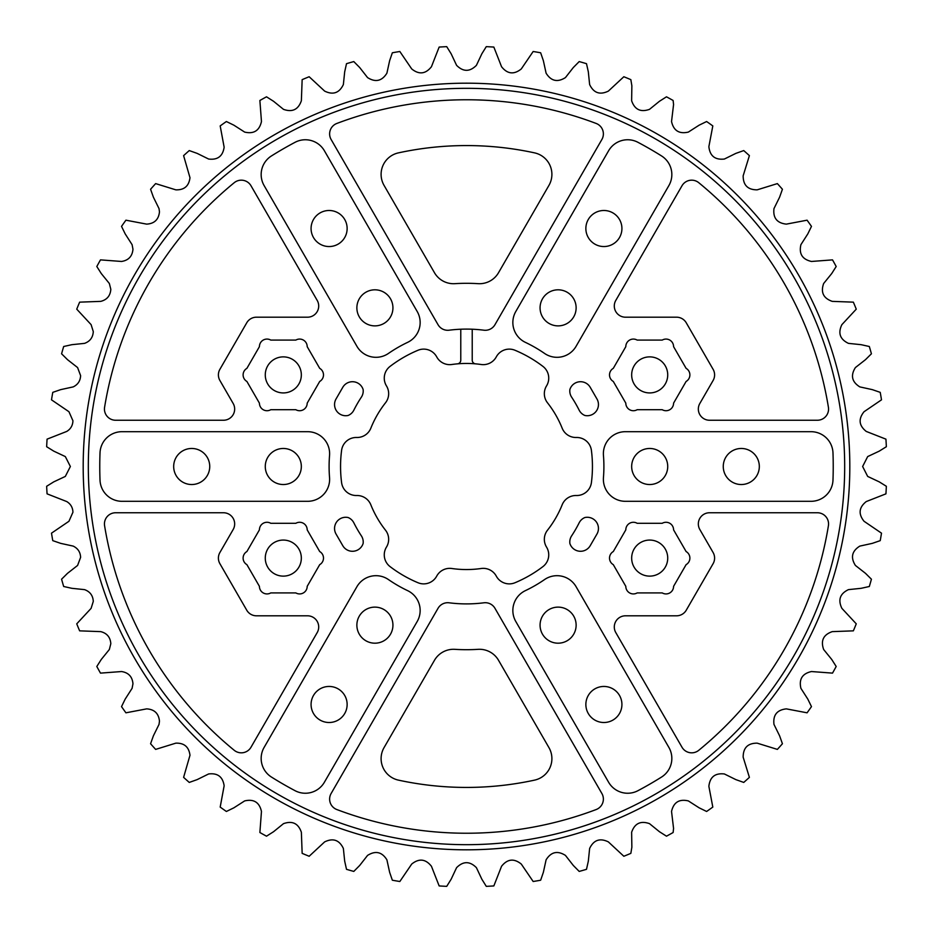<?xml version="1.0" encoding="UTF-8"?>
<svg xmlns="http://www.w3.org/2000/svg" width="933" height="933" viewBox="0 0 933 933"><rect width="100%" height="100%" fill="white"/><g stroke="black" fill="none" stroke-linecap="round" stroke-linejoin="round"><path stroke-width="1.4" d="M548.954 747.636A21.995 21.995 0 0 1 534.574 780.128A320.929 320.929 0 0 1 398.426 780.128A21.995 21.995 0 0 1 384.046 747.636L434.475 660.284A21.995 21.995 0 0 1 454.919 649.333A183.195 183.195 0 0 0 478.081 649.333A21.995 21.995 0 0 1 498.525 660.284L548.954 747.636M534.574 152.872A21.995 21.995 0 0 1 548.954 185.364L498.525 272.716A21.995 21.995 0 0 1 478.081 283.667A183.195 183.195 0 0 0 454.919 283.667A21.995 21.995 0 0 1 434.475 272.716L384.046 185.364A21.995 21.995 0 0 1 398.426 152.872A320.929 320.929 0 0 1 534.574 152.872M601.878 793.505A11.184 11.184 0 0 1 596.152 809.552A366.727 366.727 0 0 1 336.848 809.552A11.184 11.184 0 0 1 331.122 793.505L438.044 608.293A11.184 11.184 0 0 1 449.146 602.8A137.396 137.396 0 0 0 483.854 602.8A11.184 11.184 0 0 1 494.957 608.293L601.878 793.505M713.104 380.489A11.184 11.184 0 0 0 713.104 369.316L686.245 322.783A11.184 11.184 0 0 0 676.565 317.197L625.483 317.197A11.184 11.184 0 0 1 615.792 300.426L682 185.76A11.184 11.184 0 0 1 698.759 182.693A366.727 366.727 0 0 1 828.411 407.255A11.184 11.184 0 0 1 817.378 420.247L709.512 420.247A11.184 11.184 0 0 1 699.832 403.476L713.104 380.489M569.783 390.985A11.184 11.184 0 0 1 569.876 389.516A11.184 11.184 0 0 1 590.216 387.3L596.957 398.962A11.184 11.184 0 0 1 584.863 415.465A11.184 11.184 0 0 1 579.136 410.135A125.943 125.943 0 0 0 571.626 397.143A11.184 11.184 0 0 1 569.783 390.985M817.378 512.753A11.184 11.184 0 0 1 828.411 525.745A366.727 366.727 0 0 1 698.759 750.307A11.184 11.184 0 0 1 682 747.24L615.792 632.574A11.184 11.184 0 0 1 625.483 615.803L676.565 615.803A11.184 11.184 0 0 0 686.245 610.217L713.104 563.684A11.184 11.184 0 0 0 713.104 552.511L699.832 529.524A11.184 11.184 0 0 1 709.512 512.753L817.378 512.753M307.517 615.803A11.184 11.184 0 0 1 317.208 632.574L251 747.24A11.184 11.184 0 0 1 234.241 750.307A366.727 366.727 0 0 1 104.589 525.745A11.184 11.184 0 0 1 115.622 512.753L223.488 512.753A11.184 11.184 0 0 1 233.168 529.524L219.896 552.511A11.184 11.184 0 0 0 219.896 563.684L246.755 610.217A11.184 11.184 0 0 0 256.435 615.803L307.517 615.803M317.208 300.426A11.184 11.184 0 0 1 307.517 317.197L256.435 317.197A11.184 11.184 0 0 0 246.755 322.783L219.896 369.316A11.184 11.184 0 0 0 219.896 380.489L233.168 403.476A11.184 11.184 0 0 1 223.488 420.247L115.622 420.247A11.184 11.184 0 0 1 104.589 407.255A366.727 366.727 0 0 1 234.241 182.693A11.184 11.184 0 0 1 251 185.76L317.208 300.426M569.783 542.015A11.184 11.184 0 0 1 571.626 535.857A125.943 125.943 0 0 0 579.136 522.865A11.184 11.184 0 0 1 584.863 517.535A11.184 11.184 0 0 1 596.957 534.038L590.216 545.7A11.184 11.184 0 0 1 569.876 543.484A11.184 11.184 0 0 1 569.783 542.015M457.438 363.847A3.662 3.662 0 0 0 460.774 360.196L460.774 329.221A137.396 137.396 0 0 0 449.146 330.2A11.184 11.184 0 0 1 438.044 324.707L331.122 139.495A11.184 11.184 0 0 1 336.848 123.448A366.727 366.727 0 0 1 596.152 123.448A11.184 11.184 0 0 1 601.878 139.495L494.957 324.707A11.184 11.184 0 0 1 483.854 330.2A137.396 137.396 0 0 0 472.226 329.221L472.226 360.196A3.662 3.662 0 0 0 475.562 363.847A103.05 103.05 0 0 0 451.829 364.5A14.788 14.788 0 0 1 436.714 356.884A14.788 14.788 0 0 0 418.007 350.26A125.943 125.943 0 0 0 390.076 366.389A14.788 14.788 0 0 0 386.46 385.9A14.788 14.788 0 0 1 385.504 402.799A103.05 103.05 0 0 0 370.833 428.2A14.788 14.788 0 0 1 356.674 437.484A14.788 14.788 0 0 0 341.595 450.371A125.943 125.943 0 0 0 341.595 482.629A14.788 14.788 0 0 0 356.674 495.516A14.788 14.788 0 0 1 370.833 504.8A103.05 103.05 0 0 0 385.504 530.201A14.788 14.788 0 0 1 386.46 547.1A14.788 14.788 0 0 0 390.076 566.611A125.943 125.943 0 0 0 418.007 582.74A14.788 14.788 0 0 0 436.714 576.116A14.788 14.788 0 0 1 451.829 568.5A103.05 103.05 0 0 0 481.171 568.5A14.788 14.788 0 0 1 496.286 576.116A14.788 14.788 0 0 0 514.993 582.74A125.943 125.943 0 0 0 542.924 566.611A14.788 14.788 0 0 0 546.54 547.1A14.788 14.788 0 0 1 547.496 530.201A103.05 103.05 0 0 0 562.167 504.8A14.788 14.788 0 0 1 576.326 495.516A14.788 14.788 0 0 0 591.405 482.629A125.943 125.943 0 0 0 591.405 450.371A14.788 14.788 0 0 0 576.326 437.484A14.788 14.788 0 0 1 562.167 428.2A103.05 103.05 0 0 0 547.496 402.799A14.788 14.788 0 0 1 546.54 385.9A14.788 14.788 0 0 0 542.924 366.389A125.943 125.943 0 0 0 514.993 350.26A14.788 14.788 0 0 0 496.286 356.884A14.788 14.788 0 0 1 481.171 364.5A103.05 103.05 0 0 0 475.562 363.847M323.494 374.903A7.569 7.569 0 0 0 319.704 368.348L307.19 346.656A7.569 7.569 0 0 0 295.831 340.09L270.78 340.09A7.569 7.569 0 0 0 259.421 346.656L246.895 368.348A7.569 7.569 0 0 0 246.895 381.457L259.421 403.149A7.569 7.569 0 0 0 270.78 409.704L295.831 409.704A7.569 7.569 0 0 0 307.19 403.149L319.704 381.457A7.569 7.569 0 0 0 323.494 374.903M689.884 558.097A7.569 7.569 0 0 0 686.105 551.543L673.579 529.851A7.569 7.569 0 0 0 662.22 523.296L637.169 523.296A7.569 7.569 0 0 0 625.81 529.851L613.296 551.543A7.569 7.569 0 0 0 613.296 564.652L625.81 586.344A7.569 7.569 0 0 0 637.169 592.91L662.22 592.91A7.569 7.569 0 0 0 673.579 586.344L686.105 564.652A7.569 7.569 0 0 0 689.884 558.097M323.494 558.097A7.569 7.569 0 0 0 319.704 551.543L307.19 529.851A7.569 7.569 0 0 0 295.831 523.296L270.78 523.296A7.569 7.569 0 0 0 259.421 529.851L246.895 551.543A7.569 7.569 0 0 0 246.895 564.652L259.421 586.344A7.569 7.569 0 0 0 270.78 592.91L295.831 592.91A7.569 7.569 0 0 0 307.19 586.344L319.704 564.652A7.569 7.569 0 0 0 323.494 558.097M689.884 374.903A7.569 7.569 0 0 0 686.105 368.348L673.579 346.656A7.569 7.569 0 0 0 662.22 340.09L637.169 340.09A7.569 7.569 0 0 0 625.81 346.656L613.296 368.348A7.569 7.569 0 0 0 613.296 381.457L625.81 403.149A7.569 7.569 0 0 0 637.169 409.704L662.22 409.704A7.569 7.569 0 0 0 673.579 403.149L686.105 381.457A7.569 7.569 0 0 0 689.884 374.903M668.891 747.438A21.995 21.995 0 0 1 661.544 777.061A366.727 366.727 0 0 1 637.939 790.694A21.995 21.995 0 0 1 608.608 782.239L515.797 621.495A21.995 21.995 0 0 1 525.419 590.624A137.396 137.396 0 0 0 544.534 579.58A21.995 21.995 0 0 1 576.081 586.694L668.891 747.438M407.581 590.624A21.995 21.995 0 0 1 417.203 621.495L324.392 782.239A21.995 21.995 0 0 1 295.061 790.694A366.727 366.727 0 0 1 271.456 777.061A21.995 21.995 0 0 1 264.109 747.438L356.919 586.694A21.995 21.995 0 0 1 388.466 579.58A137.396 137.396 0 0 0 407.581 590.624M329.547 477.544A21.995 21.995 0 0 1 307.622 501.313L122.001 501.313A21.995 21.995 0 0 1 100.018 480.122A366.727 366.727 0 0 1 100.018 452.878A21.995 21.995 0 0 1 122.001 431.687L307.622 431.687A21.995 21.995 0 0 1 329.547 455.456A137.396 137.396 0 0 0 329.547 477.544M417.203 311.505A21.995 21.995 0 0 1 407.581 342.376A137.396 137.396 0 0 0 388.466 353.42A21.995 21.995 0 0 1 356.919 346.306L264.109 185.562A21.995 21.995 0 0 1 271.456 155.939A366.727 366.727 0 0 1 295.061 142.306A21.995 21.995 0 0 1 324.392 150.761L417.203 311.505M661.544 155.939A21.995 21.995 0 0 1 668.891 185.562L576.081 346.306A21.995 21.995 0 0 1 544.534 353.42A137.396 137.396 0 0 0 525.419 342.376A21.995 21.995 0 0 1 515.797 311.505L608.608 150.761A21.995 21.995 0 0 1 637.939 142.306A366.727 366.727 0 0 1 661.544 155.939M833.227 466.5A366.727 366.727 0 0 0 832.982 452.878A21.995 21.995 0 0 0 810.999 431.687L625.378 431.687A21.995 21.995 0 0 0 603.453 455.456A137.396 137.396 0 0 1 603.453 477.544A21.995 21.995 0 0 0 625.378 501.313L810.999 501.313A21.995 21.995 0 0 0 832.982 480.122A366.727 366.727 0 0 0 833.227 466.5M844.68 466.5A378.18 378.18 0 0 0 466.5 88.32A378.18 378.18 0 0 0 88.32 466.5A378.18 378.18 0 0 0 466.5 844.68A378.18 378.18 0 0 0 844.68 466.5M261.462 811.465L259.875 832.516A420.316 420.316 0 0 0 266.511 836.19L273.579 831.7L283.492 823.652C292.344 820.527 298.303 823.396 301.371 832.259L302.152 853.357A420.316 420.316 0 0 0 309.161 856.261L324.637 841.893C333.081 837.799 339.32 839.98 343.367 848.447L344.685 861.147L346.505 869.323A420.316 420.316 0 0 0 353.794 871.422L359.683 865.474L367.555 855.409C375.498 850.406 381.947 851.876 386.903 859.829L389.632 872.308L392.361 880.227A420.316 420.316 0 0 0 399.837 881.498L411.721 864.051C419.045 858.173 425.623 858.92 431.443 866.267L439.151 885.93A420.316 420.316 0 0 0 446.72 886.35L451.14 879.236L456.575 867.678C463.2 861.031 469.812 861.031 476.425 867.678L481.86 879.236L486.28 886.35A420.316 420.316 0 0 0 493.849 885.93L501.557 866.267C507.4 858.92 513.966 858.173 521.279 864.051L533.163 881.498A420.316 420.316 0 0 0 540.639 880.227L543.368 872.308L546.097 859.829C551.076 851.876 557.526 850.395 565.445 855.409L573.317 865.474L579.206 871.422A420.316 420.316 0 0 0 586.495 869.323L588.315 861.217L589.633 848.447C593.691 839.98 599.931 837.787 608.363 841.893L623.839 856.261A420.316 420.316 0 0 0 630.848 853.357L631.863 847.222L631.629 832.259C634.708 823.384 640.668 820.515 649.508 823.652L659.421 831.7L666.489 836.19A420.316 420.316 0 0 0 673.125 832.516L673.568 828.434L671.538 811.465C673.614 802.31 679.212 798.788 688.344 800.911L699.097 807.803L706.619 811.477A420.316 420.316 0 0 0 712.812 807.08L708.87 786.344C709.908 777.014 715.075 772.886 724.393 773.97L735.845 779.615L743.741 782.425A420.316 420.316 0 0 0 749.397 777.364L743.158 757.188C743.146 747.811 747.823 743.135 757.188 743.158L777.364 749.397A420.316 420.316 0 0 0 782.425 743.741L779.615 735.845L773.97 724.393C772.897 715.063 777.026 709.896 786.344 708.87L807.08 712.812A420.316 420.316 0 0 0 811.477 706.619L807.803 699.097L800.911 688.344C798.8 679.189 802.322 673.591 811.465 671.538L832.516 673.125A420.316 420.316 0 0 0 836.19 666.489L831.7 659.421L823.652 649.508C820.527 640.656 823.396 634.697 832.259 631.629L853.357 630.848A420.316 420.316 0 0 0 856.261 623.839L841.893 608.363C837.799 599.919 839.98 593.68 848.447 589.633L861.147 588.315L869.323 586.495A420.316 420.316 0 0 0 871.422 579.206L865.474 573.317L855.409 565.445C850.406 557.502 851.876 551.053 859.829 546.097L872.308 543.368L880.227 540.639A420.316 420.316 0 0 0 881.498 533.163L864.051 521.279C858.173 513.955 858.92 507.377 866.267 501.557L885.93 493.849A420.316 420.316 0 0 0 886.35 486.28L879.236 481.86L867.678 476.425L862.628 466.5L867.678 456.575L879.236 451.14L886.35 446.72A420.316 420.316 0 0 0 885.93 439.151L866.267 431.443C858.92 425.6 858.173 419.034 864.051 411.721L881.498 399.837A420.316 420.316 0 0 0 880.227 392.361L872.308 389.632L859.829 386.903C851.876 381.924 850.395 375.474 855.409 367.555L865.474 359.683L871.422 353.794A420.316 420.316 0 0 0 869.323 346.505L861.147 344.685L848.447 343.367C839.98 339.309 837.787 333.069 841.893 324.637L856.261 309.161A420.316 420.316 0 0 0 853.357 302.152L832.259 301.371C823.384 298.292 820.515 292.332 823.652 283.492L831.7 273.579L836.19 266.511A420.316 420.316 0 0 0 832.516 259.875L811.465 261.462C802.31 259.386 798.788 253.788 800.911 244.656L807.803 233.903L811.477 226.381A420.316 420.316 0 0 0 807.08 220.188L786.344 224.13C777.014 223.092 772.886 217.925 773.97 208.607L779.615 197.155L782.425 189.259A420.316 420.316 0 0 0 777.364 183.603L757.188 189.842C747.811 189.854 743.135 185.177 743.158 175.812L749.397 155.636A420.316 420.316 0 0 0 743.741 150.575L735.845 153.385L724.393 159.03C715.063 160.103 709.896 155.974 708.87 146.656L712.812 125.92A420.316 420.316 0 0 0 706.619 121.523L699.097 125.197L688.344 132.089C679.189 134.2 673.591 130.678 671.538 121.535L673.568 104.566L673.125 100.484A420.316 420.316 0 0 0 666.489 96.81L659.421 101.3L649.508 109.348C640.656 112.473 634.697 109.604 631.629 100.741L631.863 85.778L630.848 79.643A420.316 420.316 0 0 0 623.839 76.739L608.363 91.107C599.919 95.201 593.68 93.02 589.633 84.553L588.315 71.783L586.495 63.677A420.316 420.316 0 0 0 579.206 61.578L573.317 67.526L565.445 77.591C557.502 82.594 551.053 81.124 546.097 73.171L543.368 60.692L540.639 52.773A420.316 420.316 0 0 0 533.163 51.502L521.279 68.949C513.955 74.827 507.377 74.08 501.557 66.733L493.849 47.07A420.316 420.316 0 0 0 486.28 46.65L481.86 53.764L476.425 65.322C469.812 71.969 463.2 71.969 456.575 65.322L451.14 53.764L446.72 46.65A420.316 420.316 0 0 0 439.151 47.07L431.443 66.733C425.6 74.08 419.034 74.827 411.721 68.949L399.837 51.502A420.316 420.316 0 0 0 392.361 52.773L389.632 60.692L386.903 73.171C381.924 81.124 375.474 82.605 367.555 77.591L359.683 67.526L353.794 61.578A420.316 420.316 0 0 0 346.505 63.677L344.685 71.853L343.367 84.553C339.309 93.02 333.069 95.213 324.637 91.107L309.161 76.739A420.316 420.316 0 0 0 302.152 79.643L301.371 100.741C298.292 109.616 292.332 112.485 283.492 109.348L273.579 101.3L266.511 96.81A420.316 420.316 0 0 0 259.875 100.484L261.462 121.535C259.386 130.69 253.788 134.212 244.656 132.089L233.903 125.197L226.381 121.523A420.316 420.316 0 0 0 220.188 125.92L224.142 147.192C222.824 156.208 217.646 160.161 208.607 159.03L197.155 153.385L189.259 150.575A420.316 420.316 0 0 0 183.603 155.636L189.982 177.713C188.944 186.075 184.221 190.11 175.812 189.842L155.636 183.603A420.316 420.316 0 0 0 150.575 189.259L153.385 197.155L159.03 208.607L159.473 211.861C158.657 219.57 154.388 223.652 146.656 224.13L125.92 220.188A420.316 420.316 0 0 0 121.523 226.381L125.197 233.903L132.089 244.656L132.964 249.216C132.346 256.283 128.532 260.365 121.535 261.462L100.484 259.875A420.316 420.316 0 0 0 96.81 266.511L101.3 273.579L109.348 283.492L110.817 289.3C110.351 295.749 106.992 299.773 100.741 301.371L79.643 302.152A420.316 420.316 0 0 0 76.739 309.161L91.107 324.637L93.288 331.612C92.938 337.454 90.035 341.373 84.553 343.367L71.853 344.685L63.677 346.505A420.316 420.316 0 0 0 61.578 353.794L67.526 359.683L77.591 367.555L80.611 375.626C80.366 380.874 77.882 384.629 73.171 386.903L60.692 389.632L52.773 392.361A420.316 420.316 0 0 0 51.502 399.837L68.949 411.721L72.937 420.771C72.762 425.46 70.698 429.017 66.733 431.443L47.07 439.151A420.316 420.316 0 0 0 46.65 446.72L53.764 451.14L65.322 456.575L70.372 466.5L65.322 476.425L53.764 481.86L46.65 486.28A420.316 420.316 0 0 0 47.07 493.849L66.733 501.557C70.71 503.995 72.774 507.552 72.937 512.229L68.949 521.279L51.502 533.163A420.316 420.316 0 0 0 52.773 540.639L60.692 543.368L73.171 546.097C77.894 548.371 80.366 552.126 80.611 557.374L77.591 565.445L67.526 573.317L61.578 579.206A420.316 420.316 0 0 0 63.677 586.495L71.853 588.315L84.553 589.633C90.035 591.627 92.95 595.546 93.288 601.388L91.107 608.363L76.739 623.839A420.316 420.316 0 0 0 79.643 630.848L100.741 631.629C106.992 633.227 110.351 637.262 110.817 643.7L109.348 649.508L101.3 659.421L96.81 666.489A420.316 420.316 0 0 0 100.484 673.125L121.535 671.538C128.544 672.635 132.346 676.717 132.964 683.784L132.089 688.344L125.197 699.097L121.523 706.619A420.316 420.316 0 0 0 125.92 712.812L146.656 708.87C154.388 709.348 158.657 713.43 159.473 721.139L159.03 724.393L153.385 735.845L150.575 743.741A420.316 420.316 0 0 0 155.636 749.397L175.812 743.158C184.221 742.89 188.944 746.936 189.982 755.287L183.603 777.364A420.316 420.316 0 0 0 189.259 782.425L197.155 779.615L208.607 773.97C217.657 772.851 222.835 776.804 224.142 785.808L220.188 807.08A420.316 420.316 0 0 0 226.381 811.477L233.903 807.803L244.656 800.911C253.811 798.8 259.409 802.322 261.462 811.465M667.725 466.5A18.03 18.03 0 0 1 649.695 484.53A18.03 18.03 0 0 1 631.664 466.5A18.03 18.03 0 0 1 649.695 448.47A18.03 18.03 0 0 1 667.725 466.5M759.322 466.5A18.03 18.03 0 0 1 741.292 484.53A18.03 18.03 0 0 1 723.262 466.5A18.03 18.03 0 0 1 741.292 448.47A18.03 18.03 0 0 1 759.322 466.5M567.112 640.773A18.03 18.03 0 0 1 542.481 634.172A18.03 18.03 0 0 1 549.082 609.541A18.03 18.03 0 0 1 573.713 616.142A18.03 18.03 0 0 1 567.112 640.773M612.911 720.089A18.03 18.03 0 0 1 588.28 713.5A18.03 18.03 0 0 1 594.881 688.869A18.03 18.03 0 0 1 619.512 695.47A18.03 18.03 0 0 1 612.911 720.089M320.089 720.089A18.03 18.03 0 0 1 313.488 695.47A18.03 18.03 0 0 1 338.119 688.869A18.03 18.03 0 0 1 344.72 713.5A18.03 18.03 0 0 1 320.089 720.089M365.888 640.773A18.03 18.03 0 0 1 359.287 616.142A18.03 18.03 0 0 1 383.918 609.541A18.03 18.03 0 0 1 390.519 634.172A18.03 18.03 0 0 1 365.888 640.773M173.678 466.5A18.03 18.03 0 0 1 191.708 448.47A18.03 18.03 0 0 1 209.738 466.5A18.03 18.03 0 0 1 191.708 484.53A18.03 18.03 0 0 1 173.678 466.5M265.275 466.5A18.03 18.03 0 0 1 283.305 448.47A18.03 18.03 0 0 1 301.336 466.5A18.03 18.03 0 0 1 283.305 484.53A18.03 18.03 0 0 1 265.275 466.5M320.089 212.911A18.03 18.03 0 0 1 344.72 219.5A18.03 18.03 0 0 1 338.119 244.131A18.03 18.03 0 0 1 313.488 237.53A18.03 18.03 0 0 1 320.089 212.911M365.888 292.227A18.03 18.03 0 0 1 390.519 298.828A18.03 18.03 0 0 1 383.918 323.459A18.03 18.03 0 0 1 359.287 316.858A18.03 18.03 0 0 1 365.888 292.227M612.911 212.911A18.03 18.03 0 0 1 619.512 237.53A18.03 18.03 0 0 1 594.881 244.131A18.03 18.03 0 0 1 588.28 219.5A18.03 18.03 0 0 1 612.911 212.911M567.112 292.227A18.03 18.03 0 0 1 573.713 316.858A18.03 18.03 0 0 1 549.082 323.459A18.03 18.03 0 0 1 542.481 298.828A18.03 18.03 0 0 1 567.112 292.227M667.725 374.903A18.03 18.03 0 0 1 649.695 392.933A18.03 18.03 0 0 1 631.664 374.903A18.03 18.03 0 0 1 649.695 356.873A18.03 18.03 0 0 1 667.725 374.903M301.336 558.097A18.03 18.03 0 0 1 283.305 576.128A18.03 18.03 0 0 1 265.275 558.097A18.03 18.03 0 0 1 283.305 540.067A18.03 18.03 0 0 1 301.336 558.097M301.336 374.903A18.03 18.03 0 0 1 283.305 392.933A18.03 18.03 0 0 1 265.275 374.903A18.03 18.03 0 0 1 283.305 356.873A18.03 18.03 0 0 1 301.336 374.903M667.725 558.097A18.03 18.03 0 0 1 649.695 576.128A18.03 18.03 0 0 1 631.664 558.097A18.03 18.03 0 0 1 649.695 540.067A18.03 18.03 0 0 1 667.725 558.097M363.124 389.516A11.184 11.184 0 0 0 342.784 387.3L336.043 398.962A11.184 11.184 0 0 0 348.137 415.465A11.184 11.184 0 0 0 353.864 410.135A125.943 125.943 0 0 1 361.374 397.143A11.184 11.184 0 0 0 363.124 389.516M348.137 517.535A11.184 11.184 0 0 0 336.043 534.038L342.784 545.7A11.184 11.184 0 0 0 363.124 543.484A11.184 11.184 0 0 0 361.374 535.857A125.943 125.943 0 0 1 353.864 522.865A11.184 11.184 0 0 0 348.137 517.535M460.774 329.221A137.396 137.396 0 0 1 472.226 329.221M849.811 466.5A383.311 383.311 0 0 1 466.5 849.811A383.311 383.311 0 0 1 83.189 466.5A383.311 383.311 0 0 1 466.5 83.189A383.311 383.311 0 0 1 849.811 466.5"/></g></svg>
